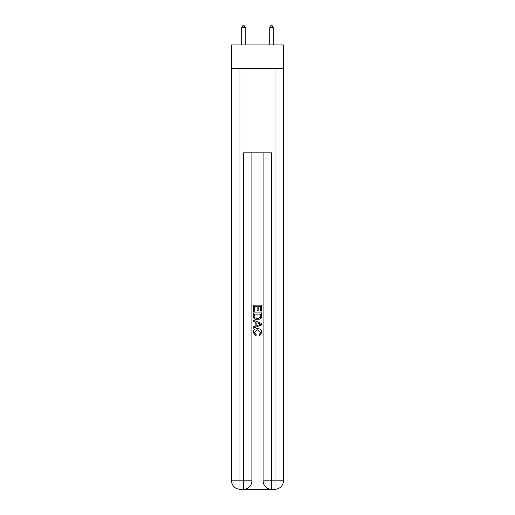 <?xml version="1.0" encoding="UTF-8"?>
<svg xmlns="http://www.w3.org/2000/svg" width="515" height="515" viewBox="0 0 515 515"><rect width="100%" height="100%" fill="white"/><g stroke="black" fill="none" stroke-linecap="round" stroke-linejoin="round"><path stroke-width="0.77" d="M283.43 68.778L283.43 44.953L231.57 44.953L231.57 68.778L283.43 68.778L283.43 480.843L275.016 480.843L275.016 68.778M244.116 489.25L270.884 489.25M271.514 489.25L271.514 480.843L263.107 480.843A8.407 8.407 0 0 0 271.514 489.25L275.016 489.25L275.016 480.843L271.514 480.843L271.514 152.871L243.486 152.871L243.486 480.843L231.57 480.843L231.57 68.778M251.893 152.871L251.893 480.843A8.407 8.407 0 0 1 243.486 489.25L239.984 489.25A8.407 8.407 0 0 1 231.57 480.843M263.107 480.843L263.107 152.871M275.016 489.25A8.407 8.407 0 0 0 283.43 480.843M253.296 311.305L253.296 305.157L261.704 305.157L261.704 311.086L260.732 311.086L260.732 306.348L258.144 306.348L258.144 310.764L257.178 310.764L257.178 306.348L254.268 306.348L254.268 311.305L253.296 311.305M253.296 315.933L253.296 312.92L261.704 312.92L261.581 317.285L260.983 318.508L257.545 319.821C254.854 319.834 253.438 318.534 253.296 315.933M254.268 314.105L254.861 317.826L257.564 318.637L260.558 317.201L260.732 314.105L254.268 314.105M253.296 321.437L253.296 320.182L261.704 323.517L261.704 324.856L253.296 328.197L253.296 326.935L255.884 325.982L255.884 322.396L253.296 321.437M259.18 323.613L256.856 322.751L256.856 325.622L260.732 324.186L259.18 323.613M254.159 332.452L256.264 334.808L255.987 335.992L253.187 332.561C253.412 329.98 254.874 328.679 257.564 328.66C260.146 328.718 261.562 330.012 261.813 332.536L259.367 335.78L259.116 334.589L260.841 332.478L257.564 329.851L254.159 332.452M245.237 44.953L245.237 27.572L241.735 27.572L241.735 44.953M241.735 27.572L242.784 25.75L244.187 25.75L245.237 27.572M273.265 44.953L273.265 27.572L269.763 27.572L269.763 44.953M269.763 27.572L270.813 25.75L272.216 25.75L273.265 27.572M239.984 68.778L239.984 489.25M251.893 480.843L243.486 480.843L243.486 489.25"/></g></svg>
